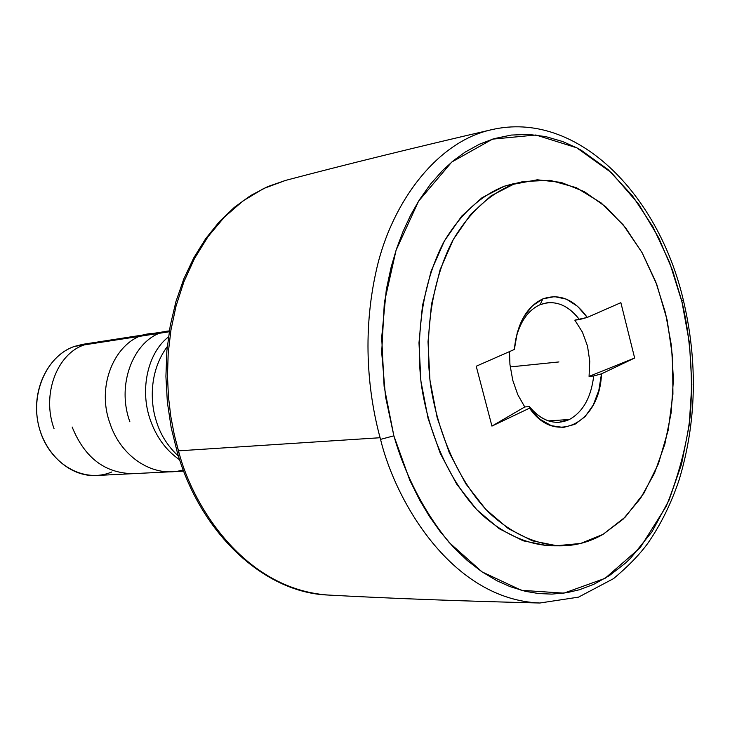 <?xml version="1.0" encoding="UTF-8"?>
<svg xmlns="http://www.w3.org/2000/svg" width="730" height="730" viewBox="0 0 730 730"><rect width="100%" height="100%" fill="white"/><g stroke="black" fill="none" stroke-linecap="round" stroke-linejoin="round"><path stroke-width="1.09" d="M681.82 301.143L683.307 299.939L681.82 301.143L672.677 270.711L658.752 237.861L638.723 204.208L611.457 172.691L576.718 147.788L535.884 135.004L492.504 139.147L451.742 162.051L418.591 201.133L396.043 250.317L384.336 302.603L381.69 352.471L385.531 396.728L393.862 435.828C403.726 470.184 421.164 508.199 449.178 542.536L482.092 571.9L521.393 590.314L563.916 593.143L605.033 578.361L640.128 547.765L666.225 506.328C678.754 475.431 686.82 444.689 690.425 414.083C693.409 369.854 689.166 332.36 682.148 302.494L669.602 262.453L652.948 226.857L632.262 195.53L608.081 169.606L581.071 150.152L577.029 147.953L562.602 141.511L545.666 136.583L528.483 134.411L511.219 135.068L494.128 138.645L479.473 144.202L465.293 152.013L453.604 160.5L442.49 170.583L430.344 184.325L419.266 200.056L410.698 215.067L403.115 231.31L396.563 248.748L391.134 267.153L386.298 289.737L381.699 337.342L384.108 386.307L393.862 435.828L380.549 439.369L393.862 435.828L409.813 480.267L419.914 500.543L429.587 516.658L440.08 531.486L453.211 546.971L467.182 560.421L481.764 571.681L496.847 580.706L509.987 586.601L525.481 591.346L538.731 593.563L551.907 594.111L566.973 592.669L579.602 589.703L593.8 584.31L609.267 575.696L625.428 563.131L630.51 558.295L651.881 531.942L669.018 500.178L681.537 464.189L689.184 425.207L691.83 384.445L689.458 343.137L681.82 301.143M539.826 603.017C452.089 599.485 395.651 501.775 380.549 439.369C395.687 502.012 452.335 599.567 539.826 603.017L578.534 597.131L613.592 578.598C628.192 566.325 639.58 554.581 647.765 543.385C660.723 524.669 671.153 503.563 679.064 480.066C696.539 422.278 697.962 362.262 683.326 300.003M285.759 180.346L267.737 186.588L250.545 195.613L234.303 207.384L219.274 221.783L205.714 238.637L193.833 257.736L183.85 278.805L175.939 301.563L170.245 325.671L166.878 350.747L165.911 376.397L167.352 402.203L171.203 427.762L177.381 452.655C201.389 535.19 265.337 592.787 327.971 595.032C244.55 589.183 193.176 506.501 179.051 452.956L177.372 452.646L179.051 452.956L178.43 450.848L380.093 437.726C368.741 395.87 361.396 335.353 376.589 269.169C391.499 203.268 436.367 141.793 491.473 129.73C436.166 141.848 391.326 203.615 376.516 269.498C361.405 335.681 368.787 396.007 380.093 437.726L178.43 450.848L174.233 434.523L170.829 416.602L168.475 397.084L167.48 376.041L168.174 353.658L170.911 330.215L176.021 306.144L183.796 282.045L194.417 258.639L207.94 236.748L224.238 217.248L242.98 200.951L263.658 188.513L285.613 180.392L263.749 188.468L243.145 200.823L224.439 217.038L208.15 236.456L194.609 258.274L183.951 281.634L176.131 305.724L170.975 329.805L168.201 353.293L167.48 375.74L168.457 396.846L170.802 416.438L174.224 434.441L179.051 452.956C193.121 506.209 244.221 589.064 327.971 595.032L328.126 595.032M569.436 419.476L548.531 420.909L569.436 419.476C583.069 411.839 591.154 397.339 593.7 375.968C591.154 397.339 583.069 411.839 569.436 419.476L559.134 422.296C548.239 422.807 538.32 417.569 529.387 406.592L529.551 408.161L491.938 426.101L476.215 366.232L514.358 349.469L514.495 347.736C517.561 322.715 527.005 306.436 542.846 298.899L540.081 304.693L546.925 302.804C559.098 301.581 569.938 307.175 579.447 319.576L574.829 320.151L582.43 332.141L587.504 346.066L589.758 361.222L589.064 376.397L593.7 375.968L601.474 373.851L598.819 390.44L593.225 405.059L585.068 416.648L574.875 424.322L563.368 427.452L551.378 425.709L539.798 419.139L529.551 408.161L491.938 426.101L476.215 366.232L514.358 349.469L517.351 332.223L523.474 317.34L532.216 305.961L542.846 298.899L554.535 296.608L566.398 299.172L577.567 306.308L587.258 317.431L620.865 302.667L634.644 358.029L601.474 373.851C599.923 422.862 555.484 446.377 529.551 408.161L529.387 406.592C541.952 421.429 555.293 425.727 569.436 419.476M589.064 376.397L634.644 358.029L601.474 373.851L593.7 375.968L589.064 376.397L634.644 358.029L620.865 302.667L587.258 317.431L579.447 319.576C567.648 304.519 554.517 299.555 540.081 304.693C527.845 310.296 519.641 322.231 515.462 340.499C519.641 322.231 527.845 310.296 540.081 304.693L542.846 298.899C559.426 293.177 574.227 299.355 587.258 317.431L574.829 320.151L582.43 332.141L587.504 346.066M551.88 545.803L547.5 545.684L523.1 540.784L499.137 528.675L476.663 509.586L456.706 484.145L440.236 453.321L428.09 418.427L420.891 381.024L418.983 342.845L422.46 305.669L431.101 271.204L444.406 240.955L461.67 216.153L482.037 197.702L504.549 186.15L523.519 181.487L550.091 180.328L576.308 187.665L601.018 202.812L623.201 224.822L642.035 252.553L656.845 284.727L667.138 319.995L672.567 356.961L672.932 394.182L668.187 430.226L658.46 463.65L644.006 493.033L625.291 517.032L602.989 534.396C589.749 541.989 575.669 545.803 560.74 545.839C536.057 544.717 511.091 533.365 488.644 512.314C459.462 482.092 437.909 435.089 430.335 383.305C424.185 331.283 432.644 279.015 452.855 240.289C469.417 212.357 489.657 193.678 513.564 184.252L504.549 186.15C480.65 195.549 460.42 214.155 443.858 241.94C423.637 280.475 415.16 332.451 421.283 384.19C428.829 435.673 450.337 482.402 479.482 512.46C501.911 533.393 526.85 544.68 551.533 545.803L560.43 545.839M111.727 471.991C84.388 483.753 50.06 464.508 39.831 429.924C29.173 395.496 46.081 355.884 74.496 346.394L169.196 331.767L74.496 346.394C48.91 355.081 32.001 388.177 37.604 420.425C42.951 452.728 69.505 477.082 96.168 475.504L183.668 471.142M129.885 421.83C114.847 380.649 137.258 333.491 169.333 330.909L82.764 344.323L74.496 346.394M380.093 437.726L380.549 439.369L380.093 437.726M522.963 181.606L504.549 186.15L515.079 183.267M513.564 184.252L491.044 195.841L470.677 214.374L453.403 239.294L440.108 269.698L431.476 304.355L428.017 341.731L429.934 380.129L437.17 417.743L449.342 452.846L465.84 483.844L485.824 509.421L508.326 528.62L532.298 540.802L556.716 545.721L580.569 543.467L602.989 534.396L623.192 519.112L640.548 498.362L654.555 473.058L664.838 444.15L671.171 412.651L673.398 379.618L671.5 346.084L665.541 313.106L655.695 281.707L642.227 252.909L625.51 227.696L606.01 206.992L584.31 191.643L561.124 182.381L537.243 179.799L513.564 184.252M517.771 394.665L524.76 406.948L491.938 426.101L524.76 406.948L529.387 406.592L524.76 406.948L517.771 394.665L512.743 380.202L517.771 394.665M509.932 364.416L512.743 380.202L509.932 364.416L509.503 351.604L509.932 364.416M510.215 366.925L558.943 361.943M179.635 459.818C166.121 450.437 156.357 437.16 150.334 419.996C139.348 389.163 148.144 352.417 168.42 336.995M183.194 469.91C154.495 478.597 121.271 457.719 110.057 423.61C93.75 379.518 121.873 330.17 156.612 333.71M133.389 473.651C105.065 473.387 84.653 457.838 72.151 427.013M54.038 428.647C41.427 394.31 57.223 353.585 84.342 344.87M178.467 456.186C167.362 445.921 159.824 433.693 155.837 419.504C150.754 403.142 148.546 372.081 167.27 346.595M491.317 129.757C413.901 147.743 345.336 164.615 285.613 180.392M539.671 603.007C460.21 601.055 389.647 598.399 327.971 595.032M491.473 129.73C576.454 109.883 658.387 193.623 683.307 299.948"/></g></svg>
